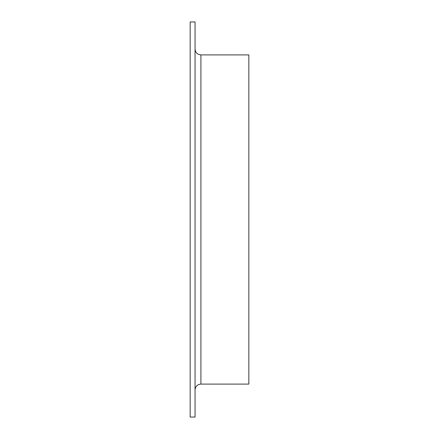 <?xml version="1.0" encoding="UTF-8"?>
<svg xmlns="http://www.w3.org/2000/svg" width="439" height="439" viewBox="0 0 439 439"><rect width="100%" height="100%" fill="white"/><g stroke="black" fill="none" stroke-linecap="round" stroke-linejoin="round"><path stroke-width="0.66" d="M190.158 219.5L190.158 21.95L195.053 21.95L195.053 417.05L190.158 417.05L190.158 219.5M200.919 384.092L248.842 384.092L248.842 54.908L200.919 54.908L200.919 384.092C197.352 384.438 195.399 386.397 195.053 389.958M200.919 54.908C197.352 54.562 195.399 52.603 195.053 49.042"/></g></svg>
